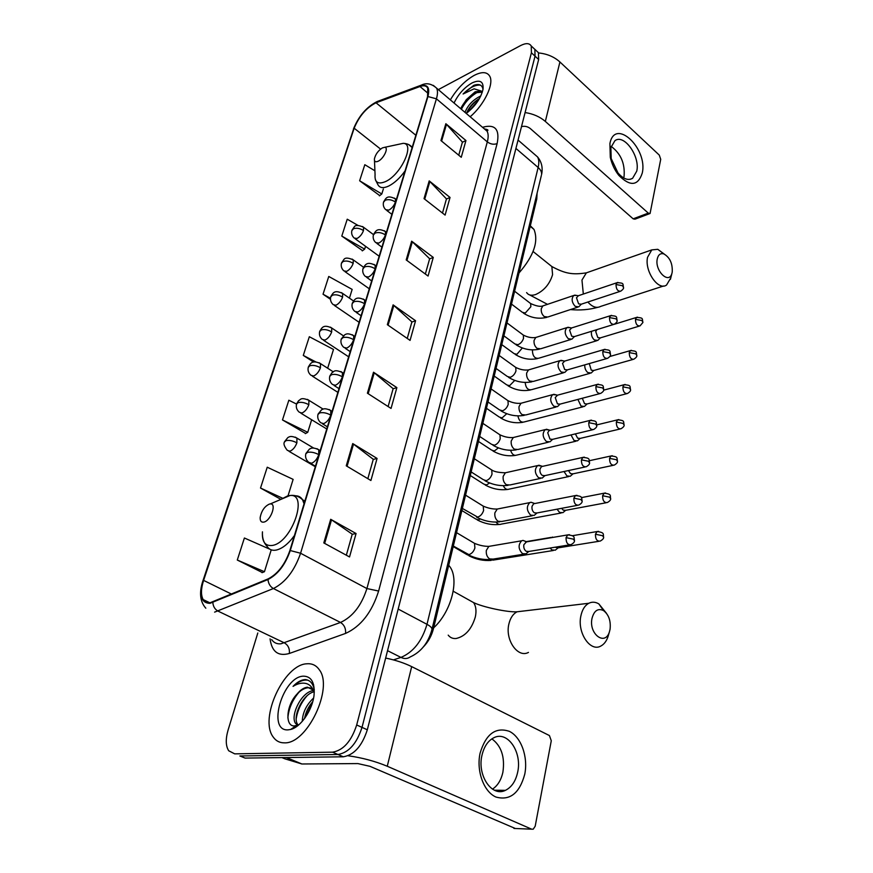 <?xml version="1.0" encoding="UTF-8"?>
<svg xmlns="http://www.w3.org/2000/svg" width="873" height="873" viewBox="0 0 873 873"><rect width="100%" height="100%" fill="white"/><g stroke="black" fill="none" stroke-linecap="round" stroke-linejoin="round"><path stroke-width="1.31" d="M537.091 193.173L536.775 199.011L433.445 628.724C431.633 635.795 428.272 641.862 423.361 646.937M239.879 755.974L245.073 758.08L343.296 756.793C354.078 755.003 362.077 746 367.315 729.784L538.652 59.506L538.455 52.707L536.338 50.732M257.797 633.001L228.082 730.079C225.485 739.104 225.692 746 228.704 750.769L234.706 753.857L332.58 752.177L337.96 754.49C348.72 752.679 356.741 743.643 362.011 727.384L535.04 56.156L534.854 49.357L532.748 47.404L534.854 49.357L535.04 56.156L362.011 727.384C356.741 743.643 348.72 752.679 337.96 754.49L239.911 755.974L337.96 754.49L343.296 756.793M284.412 742.847C307.241 744.2 333.846 687.542 319.234 669.689C316.19 665.313 312.076 663.349 306.881 663.796C284.107 664.32 258.779 718.73 273.293 737.139C276.043 741.002 279.742 742.912 284.412 742.847C307.241 744.2 333.846 687.542 319.234 669.689C316.19 665.313 312.076 663.349 306.881 663.796C284.107 664.32 258.779 718.73 273.293 737.139C276.043 741.002 279.742 742.912 284.412 742.847M470.154 116.753C484.242 104.869 494.369 83.655 489.698 76.137C486.97 71.761 481.798 71.521 474.181 75.394C464.851 80.731 456.906 88.893 450.348 99.871C456.906 88.893 464.851 80.731 474.181 75.394C481.798 71.521 486.97 71.761 489.698 76.137C494.369 83.655 484.242 104.869 470.154 116.753M210.229 602.697C207.097 603.156 204.74 602.119 203.169 599.576C200.79 595.157 200.932 588.762 203.605 580.392L354.165 128.211C359.163 116.109 366.453 107.641 376.023 102.796L419.978 86.514C423.82 85.15 426.417 85.707 427.759 88.195L427.552 96.75L289.847 550.634C284.98 564.525 277.734 573.943 268.12 578.886L210.229 602.697M210.022 603.33L267.989 579.519C277.854 574.445 285.285 564.798 290.273 550.547L427.934 96.543C430.149 87.398 427.563 83.906 420.175 86.056L376.219 102.359C366.409 107.324 358.945 116 353.816 128.396L203.234 580.469C199 595.582 201.27 603.199 210.022 603.33M239.911 755.974L245.073 758.08M374.91 170.792L364.816 164.702L359.632 180.766L379.722 195.596M358.05 225.452L347.236 219.199L341.79 236.081L362.579 250.649M269.833 549.193L244.396 538.008L237.292 560.04L262.347 572.546M296.536 404.057L288.843 400.227L282.481 419.935L305.659 433.466M332.58 752.177C343.329 750.344 351.372 741.275 356.686 724.983L531.406 52.795L531.253 45.996C529.42 43.028 525.862 42.886 520.57 45.582L438.344 89.624M429.2 180.897L450.042 197.44L445.099 215.096L424.027 198.64L429.2 180.897L429.865 181.508L424.725 199.186M445.841 123.715L465.953 140.531L461.26 157.293L440.941 140.553L445.841 123.715L446.485 124.337L441.607 141.11M373.502 372.225L396.866 387.623L391.049 408.433L367.402 393.199L373.502 372.225L374.255 372.793L368.177 393.701M352.725 443.582L377.071 458.434L370.905 480.499L346.254 465.822L352.725 443.582L353.521 444.117L347.072 466.302M330.692 519.304L356.075 533.534L349.527 556.952L323.807 542.93L330.692 519.304L331.522 519.817L324.658 543.399M411.641 241.188L433.27 257.415L428.065 276.043L406.196 259.925L411.641 241.188L412.34 241.788L406.916 260.46M393.112 304.873L415.57 320.718L410.07 340.394L387.339 324.68L393.112 304.873L393.832 305.452L388.092 325.203M288.057 495.722L293.132 479.375L267.236 467.219L260.514 488.04L280.451 499.127M349.44 298.14L352.157 289.399L328.761 276.468L323.043 294.223L330.463 299.297M326.131 367.249L327.713 368.068L333.497 349.44L309.326 336.727L303.291 355.42L313.669 362.088M415.57 320.718L411.849 322.061M407.244 338.44L411.892 321.93L393.832 305.452M433.27 257.415L429.603 258.91M425.347 274.046L429.636 258.768L412.34 241.788M356.075 533.534L352.212 534.309M346.341 555.206L352.245 534.2L331.522 519.817M377.071 458.434L373.251 459.427M367.839 478.677L373.284 459.307L353.521 444.117M396.866 387.623L393.101 388.791M388.114 406.545L393.134 388.671L374.255 372.793M465.953 140.531L462.374 142.255M458.74 155.208L462.417 142.103L446.485 124.337M450.042 197.44L446.419 199.055M442.48 213.056L446.452 198.913L429.865 181.508M303.291 355.42L315.742 361.869M282.481 419.935L307.754 432.31L305.332 433.641M311.65 419.76L307.754 432.31M260.514 488.04L282.536 498.177M237.292 560.04L264.443 571.717L262.02 572.666M271.23 549.859L264.443 571.717M323.043 294.223L330.474 298.271M341.79 236.081L364.663 249.132L362.262 250.889M365.547 246.306L364.663 249.132M359.632 180.766L381.807 193.981L379.406 195.847M383.356 188.983L381.807 193.981M314.291 689.714C313.069 683.581 310.144 680.198 305.495 679.587L304.644 679.62C300.847 680.012 296.984 682.26 293.055 686.364C297.682 683.515 302.014 682.555 306.063 683.483C309.479 684.388 312.021 686.887 313.713 690.958L313.123 689.965L307.438 687.204C303.935 687.575 300.443 689.888 296.984 694.133C300.912 690.03 304.764 687.891 308.551 687.717L311.214 688.088M313.713 690.958L314.291 692.093M302.276 721.371C302.625 712.608 306.401 704.827 313.593 698.04M304.535 718.566C305.703 712.281 308.431 706.65 312.741 701.674M298.02 725.485L295.489 723.324C289.989 715.587 301.632 691.492 313.505 690.576M298.315 725.245L297.529 724.208C292.357 716.875 302.473 694.264 314.138 691.765M288.101 729.861L290.644 729.468C300.727 727.231 312.556 709.858 314.051 695.094C314.957 682.566 311.399 676.259 303.368 676.171C282.754 676.52 266.581 731.53 288.101 729.861M296.984 694.133C285.929 705.515 284.925 726.565 294.408 725.932L299.024 724.645M293.055 686.364C298.533 681.42 303.542 679.39 308.093 680.263M287.872 717.857C288.701 708.461 292.477 699.84 299.199 691.983M296.22 718.654C297.638 710.153 301.196 702.579 306.914 695.912M305.092 717.792L312.556 702.329M312.807 683.559L313.614 684.77M524.782 774.133C519.61 793.23 510.007 800.868 495.962 797.049C483.751 791.789 476.178 770.935 480.085 753.192C485.857 734.029 495.613 726.74 509.363 731.345C521.126 737.019 528.23 756.804 524.782 774.133M481.951 755.374C477.051 775.431 491.903 797.333 505.38 790.36C511.6 787.293 515.703 781.204 517.689 772.092C522.261 752.079 507.562 730.537 493.9 737.718C487.996 740.697 484.013 746.59 481.951 755.374M491.87 738.864C501.353 745.913 505.041 756.989 502.913 772.092C501.189 780.004 497.708 785.689 492.481 789.137M348.098 755.756C362.142 757.731 375.194 761.223 387.263 766.243L531.69 829.186L533.217 829.197L535.193 826.207L551.278 740.762L549.412 735.557L411.685 666.623L387.263 766.243M385.648 658.056C395.6 660.13 404.275 662.989 411.685 666.623M515.365 828.51L369.988 766.33L357.865 763.58L301.905 763.984L284.914 758.833M610.074 629.247C610.947 620.867 608.765 614.636 603.505 610.565C597.885 608.012 594.033 610.674 591.97 618.542C588.642 634.125 605.262 646.402 609.452 631.725L610.074 629.247M608.481 635.02L608.023 636.603C606.462 641.197 604.051 644.35 600.81 646.053C590.334 652.273 577.173 632.816 580.818 616.185C582.116 609.823 584.768 605.524 588.795 603.276C592.058 601.661 595.408 601.868 598.834 603.898L606.517 613.348M269.517 504.037C264.705 506.209 261.594 510.618 260.198 517.285C259.979 520.886 261.169 522.49 263.788 522.119C270.728 520.963 277.036 503.186 270.292 503.928L269.517 504.037M433.663 627.829C451.472 611.547 459.613 579.225 449.704 566.479L448.722 565.191M672.232 272.027C672.647 263.406 669.831 257.36 663.786 253.879C660.414 252.995 658.22 254.72 657.238 259.052C654.652 270.936 669.078 284.729 671.937 273.304L672.232 272.027M670.77 277.93L666.557 285.034C658.34 291.255 644.394 271.11 647.548 257.306L651.771 249.896L657.805 249.318L664.189 254.032M382.407 147.886C378.227 150.582 375.565 154.237 374.419 158.821C374.211 161.603 375.466 162.4 378.184 161.232C383.738 158.711 389.02 147.395 384.709 147.308L382.407 147.886M518.999 272.965C533.774 255.92 538.772 241.406 533.992 229.424L530.337 225.791M553.722 537.277L550.525 537.812M550.088 548.026L551.976 549.968L555.283 550.186L558.076 547.873L555.042 547.218M557.039 509.188L559.56 512.418L562.889 512.68L565.649 510.312M561.634 508.315L563.194 510.127L565.606 510.323L606.058 502.772M564.034 471.507L566.915 475.949L570.265 476.254L573.004 473.843M568.476 470.558L570.516 473.635L572.939 473.853L613.097 465.353M570.997 434.94L574.074 440.505L577.435 440.865L580.141 438.41M575.383 433.892L577.631 438.17L580.065 438.421L619.928 429.036M577.893 399.419L581.025 406.054L584.408 406.458L587.071 403.959M582.302 398.252L584.55 403.697L586.994 403.981L626.552 393.745M589.286 363.583L591.272 370.174L593.727 370.49L632.98 359.458M584.746 364.881C584.615 368.111 585.63 370.665 587.791 372.553L591.174 373L593.804 370.468M591.567 331.282L591.468 331.675C591.076 335.025 592.036 337.786 594.371 339.957L597.754 340.448L600.362 337.884M596.968 329.612L595.724 331.554L597.819 337.556L600.264 337.906L639.211 326.131M525.841 541.478L522.992 540.398L521.65 540.791C518.005 544.839 518.289 549.128 522.49 553.635L525.993 553.831L528.787 551.463L526.212 551.321C524.247 549.815 523.462 547.611 523.855 544.708L526.561 541.751L522.992 540.398M533.698 503.164L531.013 502.248L529.736 502.63C526.288 506.547 526.605 510.716 530.686 515.146L534.211 515.386L536.982 512.975M535.04 503.481L533.676 503.754L532.05 506.275C531.668 509.101 532.443 511.272 534.363 512.811L536.917 512.986L577.402 505.347M541.336 465.986L537.604 465.582C534.32 469.358 534.669 473.428 538.652 477.782L542.198 478.077L544.927 475.621M542.777 466.313L541.522 466.586L540.005 468.976C539.634 471.726 540.398 473.864 542.286 475.425L544.85 475.632L585.052 467M548.746 429.887L545.243 429.603C542.133 433.248 542.504 437.22 546.378 441.509L549.935 441.847L552.631 439.337M550.285 430.214L549.15 430.498L547.72 432.757L549.968 439.119L552.544 439.359L592.472 429.789M555.97 394.825L552.674 394.64C549.717 398.164 550.121 402.038 553.886 406.272L557.454 406.654L560.117 404.101M557.596 395.153L555.228 397.564L557.443 403.85L560.019 404.134L599.664 393.679M562.987 360.756L559.899 360.658C557.083 364.063 557.509 367.849 561.175 372.018L564.744 372.444L567.385 369.857M564.711 361.084L562.518 363.375L564.7 369.574L567.275 369.89L606.626 358.607M569.818 327.637L566.926 327.615C564.253 330.9 564.7 334.599 568.268 338.713L571.837 339.193L574.445 336.574M571.64 327.942L569.6 330.125L571.75 336.258L574.336 336.607L613.392 324.538M576.486 295.423L573.779 295.456C571.226 298.642 571.684 302.265 575.165 306.325L578.734 306.849L581.309 304.197M578.384 295.718L576.496 297.791L578.613 303.848L581.189 304.23L619.961 291.429M642.244 173.116C637.999 185.982 630.197 186.746 618.837 175.386C614.723 170.235 611.875 164.211 610.292 157.304L609.911 143.565C614.887 117.2 648.137 148.443 642.244 173.116M610.882 147.581L611.187 158.537L617.997 172.941C623.289 179.009 628.156 180.798 632.598 178.31L636.744 171.163C640.356 156.496 624.042 133.482 614.898 140.717L610.882 147.581M611.176 146.402C620.812 153.583 625.112 163.557 624.075 176.335L623.671 177.95M525.088 112.562C533.13 113.774 539.885 116.731 545.341 121.434L648.29 213.121L650.069 213.503L660.719 159.312L659.268 155.088L559.92 61.972L545.341 121.434M538.576 52.947C547.065 53.799 554.18 56.8 559.92 61.972M649.654 213.656L634.944 219.188L633.154 218.828L530.282 128.538C527.598 126.465 524.662 125.832 521.497 126.629M465.003 112.366C467.732 105.404 472.795 100.024 480.205 96.216L480.783 95.986M483.009 89.362C482.18 84.856 479.102 83.513 473.777 85.336L463.094 94L474.094 88.817L481.088 90.967L475.141 91.807L466.28 99.686L475.239 92.8L482.322 92.112M481.088 90.967L482.343 92.047M466.575 113.184L467.295 111.449C469.881 106.222 473.941 101.901 479.484 98.485M466.237 113.425C475.218 106.408 480.816 98.343 483.031 89.232C483.686 81.407 480.019 79.312 472.031 82.946C464.381 87.431 458.39 94.12 454.036 103.014M466.28 99.686L460.726 108.547M463.094 94C469.609 87.551 475.403 84.605 480.477 85.15M461.391 109.289C465.222 101.781 470.874 95.943 478.36 91.752M468.343 111.809L478.426 100.275M460.682 108.678C463.323 103.232 467.448 98.333 473.046 93.989M466.586 113.13C469.183 107.957 473.122 103.276 478.426 99.107M432.288 628.113L433.445 628.724M535.869 198.258L536.775 199.011M367.315 729.784L356.686 724.983M538.652 59.506L531.406 52.795M393.407 659.89L400.947 657.413L387.536 650.669M431.884 629.837L432.004 629.291C428.381 642.79 421.081 652.022 410.114 656.998C407.385 658.886 404.33 659.028 400.947 657.413C413.322 652.175 421.997 641.142 426.984 624.326L398.175 609.048M541.336 175.549L432.004 629.291C431.993 627.785 430.324 626.137 426.984 624.326L538.139 167.485L515.921 148.432M518.06 140.084L537.572 156.944C541.675 161.931 543.006 167.823 541.576 174.589C541.86 172.134 540.714 169.766 538.139 167.485C539.176 163.065 538.99 159.541 537.572 156.944L533.981 153.834M203.605 580.392L231.574 594.131M427.934 96.543L436.424 98.824L300.585 553.242C294.55 570.658 285.482 582.411 273.402 588.533L214.616 612.126M271.699 639.636C273.882 642.801 276.981 644.198 280.975 643.794L340.514 622.449C352.681 616.818 361.477 605.524 366.911 588.555L487.309 141.895C488.509 137.356 488.433 133.787 487.09 131.201L483.631 128.255M212.837 602.501C213.154 606.495 214.889 609.376 218.064 611.133L284.489 642.932C288.188 645.202 289.814 648.715 289.345 653.473C278.203 656.605 271.776 651.738 270.063 638.85M486.326 130.557L487.592 130.164M482.573 127.349L483.86 126.956C495.438 124.217 499.858 129.771 497.119 143.608L378.62 591.043L366.911 588.555L300.585 553.242L290.273 550.547M433.324 85.379L436.631 88.173C437.831 90.683 437.755 94.229 436.424 98.824L487.309 141.895C490.528 144.22 493.802 144.787 497.119 143.608M420.175 86.056L422.663 84.659M378.62 591.043C371.887 612.333 360.865 626.454 345.577 633.416C345.948 628.495 344.257 624.85 340.514 622.449L273.402 588.533C270.183 586.656 268.382 583.655 267.989 579.519M376.219 102.359L378.566 101.006M353.816 128.396L202.929 580.785M205.821 608.197C200.037 601.726 199.033 592.691 202.831 581.058L203.234 580.469M345.577 633.416L289.345 653.473M483.315 127.982L483.86 126.956M419.978 86.514L428.283 93.531M376.023 102.796L415.864 135.26M354.165 128.211L380.584 149.097M286.431 757.535L301.905 763.984M513.968 828.444L531.69 829.186M301.48 763.919L286.158 757.546M281.946 757.6L285.144 758.921M467.328 599.107L473.57 602.588C476.003 606.124 476.593 610.914 475.327 616.96C471.671 629.171 465.276 636.352 456.153 638.501C452.814 638.796 450.162 637.672 448.209 635.14M523.822 610.98L517.067 611.787C512.997 613.948 510.269 618.051 508.861 624.108C504.943 639.942 517.831 658.362 528.449 652.415M294.419 535.553C288.417 543.792 282.35 548.626 276.239 550.077C272.169 550.819 269.146 549.608 267.171 546.443C263.69 542.864 262.118 537.986 262.446 531.832C261.835 541.751 265.141 546.291 272.376 545.439C291.855 542.602 308.878 493.114 289.956 495.515L287.795 495.831L280.615 499.509M304.055 503.808L302.571 499.771C300.999 497.184 298.73 495.864 295.751 495.809M548.953 264.224L551.856 266.549L552.587 274.668C549.674 284.14 544.021 290.764 535.64 294.539C531.461 295.882 528.449 295.238 526.615 292.586M589.231 271.852L586.361 272.856L581.964 280.058L583.328 294.059M587.845 302.036C592.341 307.067 596.652 308.507 600.766 306.368L663.589 285.995M374.484 160.501L375.074 174.687C374.506 182.37 377.965 184.672 385.451 181.606C400.936 174.916 415.417 143.412 403.228 143.336L397.662 144.525M375.39 179.74L378.031 184.89C379.875 188.055 383.4 188.448 388.605 186.091C394.378 183.177 399.856 178.125 405.039 170.933M412.143 147.526L408.75 144.634M287.315 450.348L289.901 451.199C292.935 449.944 295.26 447.151 296.885 442.829C292.913 440.734 289.301 440.003 286.038 440.636L284.434 442.044C283.31 443.746 284.282 446.518 287.315 450.348M598.605 531.362L597.088 531.559C605.371 532.552 602.785 534.44 603.636 537.19L602.49 535.684L595.441 534.243C595.419 539.165 596.99 541.446 600.177 541.096C602.632 539.743 603.789 538.445 603.636 537.19L603.603 537.375M453.207 546.553L467.306 554.813L470.176 555.741M489.251 559.571L493.07 560.117L553.34 550.503M572.393 535.706L597.088 531.559L595.441 534.243M296.885 442.829L296.929 438.115L295.27 437.133M299.308 412.231L301.949 413.016C304.961 411.696 307.252 408.935 308.846 404.723C304.95 402.595 301.392 401.896 298.151 402.606L296.536 404.101C295.805 407.265 296.733 409.983 299.308 412.231M605.546 492.983L604.149 493.201C612.377 494.107 609.79 495.864 610.674 498.69L609.561 497.141L602.61 495.744C602.61 500.611 604.181 502.87 607.324 502.532C609.714 501.167 610.827 499.891 610.674 498.69L610.642 498.887M461.861 510.53L475.632 518.933L478.295 519.882L480.325 518.966M496.082 522.109C497.643 524.258 499.356 524.935 501.211 524.127L561.11 513.018M581.342 497.621L604.149 493.201L602.61 495.744M308.846 404.723L308.889 400.303L307.351 399.354M310.952 375.281L313.636 376.001C316.626 374.604 318.896 371.865 320.435 367.773C316.626 365.623 313.112 364.936 309.904 365.722L308.267 367.304C307.569 370.403 308.453 373.055 310.952 375.281M612.279 455.739L611.013 455.979C618.619 456.699 616.589 457.768 617.506 461.326L616.414 459.722L609.572 458.369C609.594 463.181 611.155 465.429 614.265 465.113C616.611 463.705 617.691 462.439 617.506 461.326L617.462 461.533M470.285 475.512L483.74 484.057L486.436 484.962L489.633 482.976M503.285 485.683C504.845 488.869 506.787 490.015 509.123 489.131L568.639 476.603M589.406 460.693L611.013 455.979L609.572 458.369M320.435 367.773L320.489 363.615L319.06 362.699M322.235 339.433L324.963 340.077C327.942 338.626 330.18 335.919 331.675 331.936C327.942 329.754 324.483 329.088 321.297 329.939L319.649 331.598C318.961 334.632 319.824 337.24 322.235 339.433M618.837 419.575L617.669 419.826C625.232 420.459 623.18 421.473 624.13 425.053L623.071 423.405L616.327 422.085C616.371 426.853 617.931 429.079 620.987 428.774C623.3 427.323 624.348 426.089 624.13 425.053L624.097 425.271M478.48 441.454L491.63 450.108L494.358 450.97L498.407 447.893M510.585 450.293C511.96 454.386 514.033 455.979 516.816 455.073L575.951 441.214M596.826 424.878L617.669 419.826L616.327 422.085M331.675 331.936L331.74 328.019L330.42 327.135M333.202 304.633L335.963 305.223C338.92 303.717 341.125 301.021 342.598 297.147C338.931 294.943 335.516 294.288 332.351 295.216L330.703 296.94C330.038 299.919 330.867 302.484 333.202 304.633M625.21 384.458L624.151 384.709C631.637 385.266 629.597 386.193 630.568 389.816L629.542 388.125L622.885 386.848C622.962 391.562 624.501 393.778 627.523 393.494C629.771 392.042 630.786 390.82 630.568 389.816L630.535 390.045M486.447 408.302L499.312 417.076L502.073 417.894L506.766 413.715M517.896 415.897C518.955 420.753 521.094 422.761 524.291 421.932L583.044 406.807M603.669 390.144L624.151 384.709L622.885 386.848M342.598 297.147L342.663 293.459L341.441 292.619M343.842 270.859L346.646 271.372C349.582 269.812 351.764 267.138 353.194 263.373C349.604 261.136 346.232 260.514 343.089 261.496L341.441 263.286C340.776 266.21 341.583 268.731 343.842 270.859M631.408 350.335L630.448 350.586C637.945 351.11 635.806 351.939 636.832 355.584L635.828 353.849L629.258 352.616C629.357 357.275 630.884 359.48 633.863 359.207C636.079 357.712 637.061 356.5 636.832 355.584L636.788 355.813M494.205 376.045L506.787 384.917L509.581 385.691L514.743 380.421M525.175 382.439C525.797 387.939 527.925 390.351 531.581 389.664L589.93 373.349M609.856 356.5L630.448 350.586L629.258 352.616M353.194 263.373L353.259 259.892L352.135 259.085M354.187 238.045L357.024 238.482C359.938 236.878 362.088 234.237 363.484 230.559C359.96 228.311 356.642 227.7 353.521 228.737L351.863 230.592C351.219 233.462 351.994 235.95 354.187 238.045M637.454 317.161L636.57 317.412C644.034 317.87 641.862 318.645 642.91 322.301L641.928 320.533L635.457 319.332C635.577 323.948 637.094 326.131 640.029 325.891L642.866 322.541M501.757 344.628L514.077 353.598L516.892 354.318L522.349 347.978M532.454 349.909L532.399 350.204C532.595 356.064 534.691 358.738 538.663 358.246L596.608 340.786M614.155 324.33L636.57 317.412L635.457 319.332M363.484 230.559L363.561 227.275L362.513 226.511M569.436 534.68L567.766 534.898C575.591 535.727 573.681 537.037 574.499 540.693L573.266 539.121L566.064 537.648C565.999 542.711 567.646 545.047 570.997 544.643C573.43 543.322 574.598 542.002 574.499 540.693L574.456 540.889M308.747 462.297L311.53 463.257C314.706 461.992 317.117 459.122 318.765 454.626C314.706 452.487 310.963 451.734 307.547 452.356L305.801 453.84C305.081 457.157 306.063 459.973 308.747 462.297M453.327 546.051L468.856 554.606C471.638 553.831 473.657 551.627 474.89 548.015L474.53 543.355L472.675 542.253M490.932 546.029L488.858 546.378L486.337 550.394C485.945 554.18 487.036 557.029 489.622 558.916L493.114 559.102L523.898 554.169M525.601 542.035L567.766 534.898L566.064 537.648M318.765 454.626L318.754 449.759L316.921 448.678M576.977 495.318L575.449 495.558C583.197 496.29 581.298 497.501 582.149 501.211L580.949 499.585L573.856 498.145C573.823 503.164 575.46 505.478 578.777 505.085C581.167 503.71 582.291 502.422 582.149 501.211L582.116 501.418M320.795 422.761L323.621 423.645C326.775 422.314 329.165 419.466 330.758 415.101C326.786 412.929 323.097 412.198 319.714 412.907L317.958 414.489C317.259 417.72 318.198 420.47 320.795 422.761M462.374 508.446L477.629 517.078C480.39 516.249 482.376 514.066 483.587 510.541L483.26 506.144L481.536 505.085M499.127 508.675L497.228 509.046L494.871 512.844C494.489 516.543 495.569 519.359 498.101 521.279L501.626 521.497L532.301 515.747M533.676 503.754L575.449 495.558L573.856 498.145M330.758 415.101L330.758 410.539L329.066 409.492M584.299 457.146L582.902 457.408C590.672 458.096 588.675 459.198 589.57 462.919L588.413 461.239L581.418 459.853C581.407 464.807 583.044 467.099 586.307 466.728C588.653 465.309 589.744 464.043 589.57 462.919L589.537 463.137M332.46 384.469L335.33 385.288C338.473 383.869 340.819 381.054 342.38 376.82C338.484 374.604 334.861 373.895 331.489 374.692L329.732 376.361C329.045 379.515 329.961 382.21 332.46 384.469M471.147 471.922L483.304 479.67L486.141 480.641C488.88 479.746 490.844 477.575 492.023 474.148L491.739 469.99L490.146 468.965M507.104 472.391L505.369 472.784L503.164 476.385C502.793 479.986 503.852 482.758 506.329 484.711L509.887 484.973L540.442 478.448M541.522 466.586L582.902 457.408L581.418 459.853M342.38 376.82L342.391 372.531L340.819 371.527M591.403 420.12L590.148 420.382C597.852 420.982 595.844 422.019 596.772 425.773L595.637 424.038L588.751 422.685C588.773 427.595 590.399 429.876 593.618 429.516C595.888 428.097 596.946 426.853 596.772 425.773L596.728 425.991M343.766 347.356L346.69 348.098C349.8 346.625 352.125 343.82 353.641 339.706C349.833 337.469 346.254 336.782 342.914 337.644L341.147 339.411C340.47 342.489 341.354 345.141 343.766 347.356M479.681 436.445L491.543 444.302L494.424 445.219C497.13 444.27 499.072 442.12 500.229 438.77L499.967 434.841L498.505 433.859M514.863 437.144L513.291 437.526L511.218 440.952C510.858 444.466 511.905 447.205 514.339 449.18L517.907 449.486L548.331 442.229M549.15 430.498L590.148 420.382L588.751 422.685M353.641 339.706L353.663 335.69L352.212 334.719M598.321 384.175L597.176 384.447C604.825 384.971 602.796 385.942 603.767 389.707L602.665 387.928L595.866 386.619C595.921 391.475 597.525 393.734 600.7 393.407C602.937 391.944 603.963 390.711 603.767 389.707L603.723 389.947M354.744 311.366L357.701 312.043C360.789 310.504 363.081 307.733 364.565 303.728C360.822 301.458 357.297 300.792 353.98 301.731L352.212 303.564C351.557 306.587 352.397 309.184 354.744 311.366M487.974 401.962L499.552 409.917L502.466 410.79C505.151 409.786 507.071 407.658 508.206 404.385L507.977 400.674L506.613 399.725M522.436 402.868L520.995 403.261L519.042 406.502C518.704 409.928 519.73 412.634 522.119 414.631L525.699 414.981L555.992 407.036M556.559 395.436L597.176 384.447L595.866 386.619M364.565 303.728L364.587 299.941L363.255 299.024M605.044 349.276L604.007 349.549C611.438 349.909 609.605 350.891 610.554 354.7L609.474 352.867L602.774 351.601C602.85 356.402 604.454 358.65 607.575 358.334C609.78 356.828 610.773 355.617 610.554 354.7L610.511 354.94M365.383 276.468L368.373 277.057C371.451 275.464 373.709 272.714 375.15 268.819C371.494 266.527 368.013 265.883 364.728 266.887L362.939 268.797C362.306 271.754 363.124 274.318 365.383 276.468M496.039 368.439L507.355 376.481L510.29 377.3C512.953 376.252 514.852 374.135 515.965 370.949L515.757 367.424L514.503 366.529M529.802 369.53L528.492 369.923L526.659 373C526.332 376.35 527.336 379.024 529.682 381.043L533.261 381.436L563.423 372.826M563.772 361.357L604.007 349.549L602.774 351.601M375.15 268.819L375.183 265.261L373.96 264.377M611.58 315.371L610.642 315.633C618.248 316.059 616.109 316.855 617.146 320.675L616.098 318.82L609.496 317.586C609.594 322.333 611.176 324.56 614.254 324.276C616.403 322.77 617.364 321.57 617.146 320.675L617.102 320.926M375.717 242.596L378.74 243.109C381.796 241.45 384.022 238.733 385.43 234.946C381.839 232.633 378.413 232 375.15 233.069L373.36 235.044C372.738 237.958 373.524 240.468 375.717 242.596M503.874 335.832L514.95 343.962L517.907 344.715C520.548 343.635 522.414 341.529 523.505 338.408L523.32 335.079L522.163 334.217M536.982 337.098L535.782 337.48L534.069 340.405C533.752 343.678 534.745 346.33 537.048 348.36L540.627 348.796L570.626 339.564M570.778 328.215L610.642 315.633L609.496 317.586M385.43 234.946L385.473 231.585L384.338 230.756M617.953 282.416L617.102 282.677C624.631 283.038 622.493 283.747 623.551 287.621L622.536 285.722L616.011 284.522C616.142 289.214 617.713 291.429 620.747 291.167C622.853 289.629 623.791 288.439 623.551 287.621L623.508 287.872M385.757 209.706L388.812 210.131C391.835 208.44 394.039 205.744 395.414 202.056C391.89 199.721 388.507 199.109 385.266 200.223L383.487 202.274C382.876 205.133 383.629 207.61 385.757 209.706M511.513 304.099L522.338 312.305L525.317 313.003L530.849 306.739L530.686 303.575L529.616 302.767M543.988 305.539L542.897 305.899L541.271 308.693C540.965 311.879 541.947 314.498 544.217 316.55L547.786 317.03L577.631 307.209M577.61 295.98L617.102 282.677L616.011 284.522M395.414 202.056L395.458 198.891L394.41 198.095M633.154 218.828L648.29 213.121M538.455 52.707L531.253 45.996M203.169 599.576L209.782 602.763M484.417 128.92C487.614 129.466 488.64 130.077 487.472 130.743L487.09 131.201L436.631 88.173C431.48 83.579 426.351 82.586 421.233 85.172L377.256 101.497C366.736 106.768 358.792 115.934 353.445 129.008M297.529 724.208L295.489 723.324M296.253 725.714L290.644 729.468M505.38 790.36L494.413 790.218M603.505 610.565L598.834 603.898M453.229 591.228L473.57 602.588C482.802 607.128 508.119 612.519 517.067 611.787L588.795 603.276M449.704 566.479L448.569 565.824M304.884 501.069L302.571 499.771C298.992 496.29 294.779 494.871 289.956 495.515L270.292 503.928M609.452 631.725L608.023 636.603M529.616 294.899L547.502 304.35M570.451 309.577C580.087 310.472 589.166 309.729 597.678 307.351M663.786 253.879L657.805 249.318M533.097 251.511L551.856 266.549C565.213 273.686 572.404 274.973 586.361 272.856L651.771 249.896M533.992 229.424L530.206 226.336M412.187 147.373L411.991 147.21C410.07 144.809 407.145 143.521 403.228 143.336L384.709 147.308M671.937 273.304L670.42 279.349M491.117 560.422C483.533 560.99 476.156 559.451 468.997 555.817M315.306 466.717L288.985 451.33M526.594 541.566L551.125 537.408M553.198 537.364L552.358 537.059M313.516 447.98L296.929 438.115C290.251 435.081 288.941 437.177 287.828 437.58L284.533 441.705M598.791 541.315L558.043 547.873M499.411 524.455C491.772 525.197 484.373 523.691 477.215 519.915M326.753 428.97L300.858 413.18M323.119 409.11L308.889 400.303C300.247 396.768 300.716 399.932 298.664 400.609L296.634 403.752M507.464 489.469C499.782 490.386 492.361 488.902 485.202 484.995M337.862 392.348L312.381 376.187M333.191 371.789L320.489 363.615C311.792 359.501 310.417 363.768 308.376 366.933M515.288 455.422C507.573 456.514 500.142 455.051 492.994 451.025M348.643 356.806L323.567 340.295M343.351 335.778L331.74 328.019C323.141 323.894 321.864 328.019 319.769 331.216M522.894 422.292C515.146 423.547 507.704 422.106 500.578 417.949M359.119 322.301L334.424 305.474M353.489 300.945L342.663 293.459C334.01 289.356 333.028 293.317 330.823 296.547M530.293 390.024C522.512 391.442 515.081 390.024 507.966 385.757M369.29 288.788L344.977 271.656M363.55 267.247L353.259 259.892C348.12 257.579 344.955 257.513 343.766 259.696L341.561 262.882M537.484 358.596C529.693 360.178 522.261 358.781 515.179 354.405M379.166 256.226L355.235 238.809M386.423 232.294L385.473 231.585C377.038 227.275 375.717 231.138 373.491 234.608L363.561 227.275C358.356 224.961 355.224 224.885 354.165 227.035L351.994 230.177M490.997 559.44C483.096 560.019 475.403 558.425 467.928 554.628M456.546 532.661L474.53 543.355C479.473 545.407 484.253 546.411 488.858 546.378L521.65 540.791M315.459 466.226L310.602 463.377M569.491 544.883L528.743 551.474M320.184 450.621L318.754 449.759C312.01 446.605 310.679 448.646 309.413 449.115L305.91 453.491M499.683 521.858C491.717 522.632 484.002 521.061 476.527 517.122M465.56 495.155L483.26 506.144C488.051 508.217 492.71 509.188 497.228 509.046L529.736 502.63M534.592 503.47L531.013 502.248M327.408 426.81L322.497 423.809M332.1 411.369L330.758 410.539C324.09 407.342 322.759 409.372 321.548 409.808L318.067 414.118M508.097 485.344C500.087 486.316 492.35 484.766 484.886 480.685M474.323 458.74L491.739 469.99C494.183 471.693 498.723 472.62 505.369 472.784L537.604 465.582M542.384 466.313L538.805 465.2M338.997 388.627L334.032 385.473M343.635 373.338L342.391 372.531C333.737 368.799 334.141 371.953 332.002 372.662L329.841 375.979M516.27 449.868C508.217 451.025 500.458 449.497 493.005 445.274M482.834 423.34L499.967 434.841C504.496 436.969 508.937 437.864 513.291 437.526L545.243 429.603M549.968 430.225L546.378 429.232M350.226 351.623L345.217 348.316M354.82 336.465L353.663 335.69C347.17 332.417 345.839 334.424 344.715 334.796L341.256 339.008M524.204 415.362C516.118 416.716 508.348 415.21 500.916 410.856M491.106 388.932L507.977 400.674C512.386 402.824 516.718 403.686 520.995 403.261L552.674 394.64M557.334 395.174L553.744 394.28M361.106 315.742L356.075 312.294M365.667 300.694L364.587 299.941C355.944 295.641 354.569 299.657 352.332 303.149M531.897 381.817C523.789 383.334 516.019 381.861 508.61 377.387M499.16 355.475L515.757 367.424C520.046 369.595 524.291 370.425 528.492 369.923L559.899 360.658M564.504 361.095L560.913 360.298M371.669 280.931L366.616 277.341M376.198 265.992L375.183 265.261C366.671 260.94 365.23 264.934 363.07 268.371M539.383 349.167C531.253 350.859 523.494 349.407 516.107 344.813M506.984 322.912L523.32 335.079C527.51 337.262 531.657 338.069 535.782 337.48L566.926 327.615M571.477 327.964L567.886 327.255M381.916 247.146L376.852 243.425M546.651 317.401C538.51 319.256 530.751 317.827 523.407 313.123M514.601 291.233L530.686 303.575C536.306 306.128 540.376 306.903 542.897 305.899L573.779 295.456M578.253 295.74L574.685 295.118M391.879 214.332L386.804 210.491M396.353 199.579L395.458 198.891C386.826 194.592 386.062 198.313 383.618 201.827M617.997 172.941L618.837 175.386M611.187 158.537L610.292 157.304M632.598 178.31L630.077 179.336M466.706 112.824L467.295 111.449"/></g></svg>
